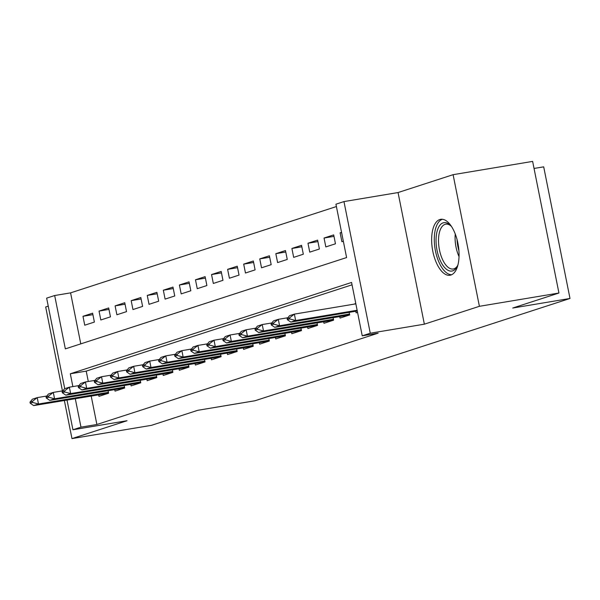<?xml version="1.0" encoding="UTF-8"?>
<svg xmlns="http://www.w3.org/2000/svg" width="600" height="600" viewBox="0 0 600 600"><rect width="100%" height="100%" fill="white"/><g stroke="black" fill="none" stroke-linecap="round" stroke-linejoin="round"><path stroke-width="0.9" d="M439.815 219.532A28.35 13.065 -99.5 0 0 432.638 250.395A28.35 13.065 -99.5 0 0 450.022 275.243A28.35 13.065 -99.5 0 0 450.9 275.025A28.35 13.065 -99.5 0 0 458.077 244.17A28.35 13.065 -99.5 0 0 440.685 219.315A28.35 13.065 -99.5 0 0 439.815 219.532M64.733 388.68L46.642 298.132L54.675 295.522L65.34 348.885L346.597 257.558L335.933 204.195L343.965 201.585L370.267 333.218L362.235 335.82L351.57 282.457L70.312 373.785L72.87 386.595M398.055 192.555L424.357 324.18L479.4 306.308L558.938 293.025L532.635 161.4L453.097 174.683L398.055 192.555L343.965 201.585M534.045 168.45L543.697 166.845L570 298.47L254.993 400.755L197.722 410.317L151.523 425.317L71.977 438.6L127.028 420.728L72.938 429.757L66.998 400.02M48.24 306.142L45.682 306.975L62.445 390.87M336.405 206.55L70.582 292.868L54.675 295.522M479.4 306.308L453.097 174.683M64.358 400.463L71.977 438.6M355.793 311.243L356.115 312.855L357.548 312.39M339.72 316.462L340.043 318.075L349.68 314.94L349.163 312.345M323.647 321.683L323.97 323.295L333.615 320.16L333.09 317.565M307.575 326.895L307.897 328.507L317.543 325.38L317.017 322.785M291.502 332.115L291.825 333.728L301.47 330.6L300.952 328.005M275.43 337.335L275.752 338.947L285.397 335.82L284.88 333.225M259.358 342.555L259.68 344.168L269.325 341.032L268.808 338.438M243.285 347.775L243.608 349.388L253.252 346.252L252.735 343.657M227.212 352.987L227.535 354.6L237.18 351.472L236.663 348.877M211.14 358.207L211.462 359.82L221.108 356.692L220.59 354.097M195.075 363.428L195.397 365.04L205.035 361.913L204.517 359.317M179.002 368.647L179.325 370.26L188.962 367.125L188.445 364.53M162.93 373.868L163.252 375.48L172.89 372.345L172.373 369.75M146.858 379.08L147.18 380.692L156.825 377.565L156.3 374.97M130.785 384.3L131.108 385.912L140.752 382.785L140.235 380.19M114.712 389.52L115.035 391.132L124.68 388.005L124.163 385.41M92.903 314.647L82.972 316.305L92.61 313.178L94.387 322.072L84.742 325.2L82.972 316.305M108.975 309.428L99.038 311.093L108.683 307.957L110.46 316.853L100.815 319.98L99.038 311.093M125.047 304.207L115.11 305.873L124.755 302.737L126.532 311.632L116.887 314.767L115.11 305.873M141.12 298.995L131.183 300.653L140.828 297.517L142.605 306.413L132.96 309.548L131.183 300.653M157.192 293.775L147.255 295.433L156.9 292.305L158.678 301.192L149.032 304.327L147.255 295.433M173.265 288.555L163.328 290.212L172.972 287.085L174.75 295.98L165.105 299.108L163.328 290.212M189.337 283.335L179.4 285L189.045 281.865L190.822 290.76L181.178 293.888L179.4 285M205.41 278.115L195.472 279.78L205.118 276.645L206.895 285.54L197.25 288.675L195.472 279.78M221.483 272.903L211.545 274.56L221.19 271.425L222.96 280.32L213.322 283.455L211.545 274.56M237.555 267.683L227.618 269.34L237.255 266.212L239.032 275.1L229.395 278.235L227.618 269.34M253.627 262.462L243.69 264.12L253.327 260.993L255.105 269.888L245.468 273.015L243.69 264.12M269.692 257.243L259.755 258.9L269.4 255.772L271.178 264.668L261.532 267.795L259.755 258.9M285.765 252.022L275.827 253.688L285.472 250.553L287.25 259.447L277.605 262.582L275.827 253.688M301.837 246.81L291.9 248.468L301.545 245.333L303.322 254.228L293.678 257.362L291.9 248.468M317.91 241.59L307.972 243.248L317.618 240.12L319.395 249.007L309.75 252.142L307.972 243.248M333.983 236.37L324.045 238.028L333.69 234.9L335.468 243.795L325.822 246.923L324.045 238.028M70.582 292.868L80.775 343.868M341.558 232.343L340.118 232.808L341.895 241.702L343.335 241.237M91.185 395.985L96.885 424.493L378.142 333.165L362.235 335.82M352.043 284.82L86.22 371.13L88.29 381.487M98.64 394.74L98.962 396.353L108.608 393.217L108.09 390.623M354.36 304.103L355.77 303.495M424.357 324.18L370.267 333.218M96.885 424.493L80.977 427.147L72.938 429.757M558.938 293.025L512.73 308.032L570 298.47M75.278 398.64L80.977 427.147M86.22 371.13L70.312 373.785M341.603 232.56L340.118 232.808M355.815 303.712L354.337 303.96M30 402.15L30.21 403.215L32.625 402.435L32.407 401.37L30 402.15L32.4 399.18L37.223 397.62L46.815 396.015M32.407 401.37L37.223 397.62L38.498 404.018L108.427 392.34M108.608 393.21L33.675 405.585L38.498 404.018L32.625 402.435M30.21 403.215L33.675 405.585M457.995 264.675A24.532 11.31 80.5 0 1 457.147 266.565A24.532 11.31 80.5 0 1 440.903 261.915A24.532 11.31 80.5 0 1 437.048 231.495A24.532 11.31 80.5 0 1 450.24 225.21A24.532 11.31 80.5 0 1 451.658 226.725M450.96 225.93A22.718 10.47 -99.5 0 0 445.755 224.183A22.718 10.47 -99.5 0 0 438.623 237.585A22.718 10.47 -99.5 0 0 443.018 260.528A22.718 10.47 -99.5 0 0 453.232 268.995A22.718 10.47 -99.5 0 0 457.59 265.65M442.418 219.278A28.17 12.982 -99.5 0 0 434.362 236.55A28.17 12.982 -99.5 0 0 439.868 264.142A28.17 12.982 -99.5 0 0 451.673 274.718M46.072 396.93L46.282 397.995L48.698 397.215L48.48 396.15L46.072 396.93L48.472 393.967L53.287 392.4L62.887 390.795M48.48 396.15L53.287 392.4L54.57 398.805L124.5 387.127M124.672 387.99L49.748 400.365L54.57 398.805L48.698 397.215M46.282 397.995L49.748 400.365M62.145 391.71L62.355 392.783L64.77 391.995L64.552 390.93L62.145 391.71L64.537 388.748L69.36 387.18L78.953 385.575M64.552 390.93L69.36 387.18L70.642 393.585L140.572 381.907M140.745 382.77L65.82 395.153L70.642 393.585L64.77 391.995M62.355 392.783L65.82 395.153M78.218 386.498L78.427 387.562L80.843 386.775L80.625 385.71L78.218 386.498L80.61 383.528L85.433 381.96L95.025 380.362M80.625 385.71L85.433 381.96L86.715 388.365L156.645 376.688M156.817 377.55L81.892 389.933L86.715 388.365L80.843 386.775M78.427 387.562L81.892 389.933M94.29 381.278L94.5 382.343L96.907 381.562L96.698 380.49L94.29 381.278L96.683 378.308L101.505 376.74L111.097 375.142M96.698 380.49L101.505 376.74L102.788 383.145L172.718 371.468M172.89 372.337L97.965 384.713L102.788 383.145L96.907 381.562M94.5 382.343L97.965 384.713M110.363 376.058L110.573 377.123L112.98 376.343L112.77 375.278L110.363 376.058L112.755 373.087L117.578 371.528L127.17 369.923M112.77 375.278L117.578 371.528L118.86 377.925L188.79 366.248M188.962 367.118L114.038 379.493L118.86 377.925L112.98 376.343M110.573 377.123L114.038 379.493M126.427 370.837L126.645 371.903L129.053 371.123L128.843 370.058L126.427 370.837L128.828 367.875L133.65 366.308L143.243 364.702M128.843 370.058L133.65 366.308L134.933 372.712L204.862 361.035M205.035 361.897L130.11 374.272L134.933 372.712L129.053 371.123M126.645 371.903L130.11 374.272M142.5 365.618L142.718 366.69L145.125 365.903L144.915 364.837L142.5 365.618L144.9 362.655L149.722 361.087L159.315 359.483M144.915 364.837L149.722 361.087L150.998 367.493L220.935 355.815M221.108 356.678L146.183 369.053L150.998 367.493L145.125 365.903M142.718 366.69L146.183 369.053M158.572 360.405L158.79 361.47L161.197 360.683L160.988 359.618L158.572 360.405L160.972 357.435L165.795 355.868L175.387 354.27M160.988 359.618L165.795 355.868L167.07 362.272L237.007 350.595M237.18 351.457L162.255 363.84L167.07 362.272L161.197 360.683M158.79 361.47L162.255 363.84M174.645 355.185L174.863 356.25L177.27 355.47L177.06 354.397L174.645 355.185L177.045 352.215L181.868 350.647L191.46 349.05M177.06 354.397L181.868 350.647L183.142 357.053L253.08 345.375M253.252 346.245L178.32 358.62L183.142 357.053L177.27 355.47M174.863 356.25L178.32 358.62M190.718 349.965L190.928 351.03L193.343 350.25L193.125 349.185L190.718 349.965L193.118 346.995L197.94 345.435L207.532 343.83M193.125 349.185L197.94 345.435L199.215 351.832L269.153 340.155M269.325 341.025L194.392 353.4L199.215 351.832L193.343 350.25M190.928 351.03L194.392 353.4M206.79 344.745L207 345.81L209.415 345.03L209.197 343.965L206.79 344.745L209.19 341.775L214.005 340.215L223.605 338.61M209.197 343.965L214.005 340.215L215.288 346.62L285.218 334.942M285.39 335.805L210.465 348.18L215.288 346.62L209.415 345.03M207 345.81L210.465 348.18M222.862 339.525L223.072 340.597L225.487 339.81L225.27 338.745L222.862 339.525L225.263 336.562L230.077 334.995L239.67 333.39M225.27 338.745L230.077 334.995L231.36 341.4L301.29 329.722M301.462 330.585L226.538 342.96L231.36 341.4L225.487 339.81M223.072 340.597L226.538 342.96M238.935 334.312L239.145 335.377L241.56 334.59L241.343 333.525L238.935 334.312L241.327 331.343L246.15 329.775L255.743 328.178M241.343 333.525L246.15 329.775L247.433 336.18L317.362 324.502M317.535 325.365L242.61 337.748L247.433 336.18L241.56 334.59M239.145 335.377L242.61 337.748M255.007 329.093L255.218 330.157L257.632 329.377L257.415 328.305L255.007 329.093L257.4 326.123L262.222 324.555L271.815 322.957M257.415 328.305L262.222 324.555L263.505 330.96L333.435 319.282M333.608 320.153L258.683 332.528L263.505 330.96L257.632 329.377M255.218 330.157L258.683 332.528M271.08 323.873L271.29 324.938L273.697 324.157L273.487 323.093L271.08 323.873L273.472 320.903L278.295 319.343L287.888 317.737M273.487 323.093L278.295 319.343L279.577 325.74L349.507 314.062M349.68 314.933L274.755 327.308L279.577 325.74L273.697 324.157M271.29 324.938L274.755 327.308M287.145 318.653L287.362 319.718L289.77 318.938L289.56 317.873L287.145 318.653L289.545 315.683L294.368 314.123L355.845 303.855M289.56 317.873L294.368 314.123L295.65 320.528L357.127 310.26M357.27 310.995L290.827 322.087L295.65 320.528L289.77 318.938M287.362 319.718L290.827 322.087M459.03 256.597A22.718 10.47 80.5 0 1 455.265 234.022M457.065 239.625A21.968 10.125 -99.5 0 0 458.918 250.718"/></g></svg>
